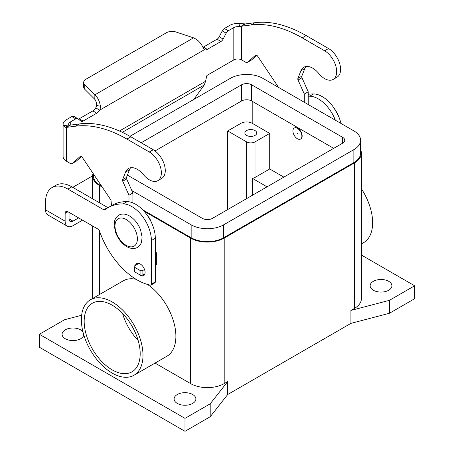 <?xml version="1.0" encoding="UTF-8"?>
<svg xmlns="http://www.w3.org/2000/svg" width="454" height="454" viewBox="0 0 454 454"><rect width="100%" height="100%" fill="white"/><g stroke="black" fill="none" stroke-linecap="round" stroke-linejoin="round"><path stroke-width="0.68" d="M70.268 122.013L70.268 125.134L79.626 123.914A138.618 80.029 60 0 1 130.831 136.807L153.236 149.741A17.031 9.835 60 0 1 159.065 154.842A17.031 9.835 60 0 1 161.749 178.394L157.833 180.658A17.031 9.835 -120 0 0 155.143 157.107A17.031 9.835 -120 0 0 149.315 152.005L126.91 139.066A138.618 80.029 -120 0 0 75.705 126.178L66.346 127.398L65.109 127.239L63.373 125.696A11.089 6.401 180 0 1 63.1 124.277A11.089 6.401 180 0 1 66.346 119.748L71.851 116.57A3.961 2.287 -60 0 1 73.832 116.372L77.753 118.636A3.961 2.287 120 0 0 75.773 118.835L70.268 122.013A5.544 3.201 0 0 0 68.645 124.277A5.544 3.201 0 0 0 68.781 124.986L69.553 125.44L70.268 125.134L66.346 127.398L66.346 161.142L70.171 163.349A3.961 2.287 -120 0 0 72.152 163.548A3.961 2.287 -120 0 0 72.368 163.389L80.279 156.414A1.981 1.141 60 0 1 80.386 156.335A1.981 1.141 60 0 1 82.242 157.283L110.566 199.505A1.981 1.141 60 0 1 111.094 200.935L111.44 205.685M333.14 79.444L337.061 77.18A17.031 9.835 -120 0 0 334.377 53.629A17.031 9.835 -120 0 0 328.548 48.527L306.144 35.588A138.618 80.029 -120 0 0 254.932 22.7L245.574 23.92L241.659 26.179L251.011 24.964A138.618 80.029 60 0 1 302.222 37.852L324.627 50.791A17.031 9.835 60 0 1 330.455 55.893A17.031 9.835 60 0 1 333.14 79.444A17.031 9.835 60 0 1 318.793 73.497A17.819 10.289 -120 0 0 303.783 67.271A17.819 10.289 -120 0 0 300.871 70.841L297.886 78.446A1.981 1.141 -120 0 0 298.051 80.023L304.294 94.023L304.294 102.269M78.4 119.135A3.961 2.287 120 0 0 79.166 118.817L92.854 110.912A5.942 3.428 120 0 0 95.76 107.887L96.685 105.555C96.617 102.91 96.004 100.845 94.846 99.358L84.733 89.245A7.922 4.574 180 0 1 83.672 86.958L83.672 82.429A7.922 4.574 0 0 0 84.733 84.716L94.846 94.829C97.775 97.44 99.619 101.214 100.374 106.157C100.323 108.466 100.096 109.794 99.681 110.152A5.942 3.428 -60 0 1 96.776 113.177L83.088 121.082A3.961 2.287 -60 0 1 81.107 121.275A3.961 2.287 -60 0 1 80.943 121.161L77.918 118.749A3.961 2.287 120 0 0 77.753 118.636M278.591 87.429L257.554 56.069A1.981 1.141 -120 0 0 255.693 55.121A1.981 1.141 -120 0 0 255.585 55.201L247.68 62.175A3.961 2.287 60 0 1 247.464 62.334A3.961 2.287 60 0 1 245.483 62.136L241.659 59.928L241.659 26.179L238.963 26.729L240.189 23.608A11.089 6.401 180 0 0 229.894 25.328L224.384 28.506A3.961 2.287 120 0 0 222.239 30.9L219.22 36.802A3.961 2.287 -60 0 1 217.074 39.192L203.381 47.097A5.942 3.428 -60 0 1 202.927 47.335M193.818 99.437L204.204 85.046L205.594 81.266L206.627 76.221A0.987 0.573 120 0 1 207.302 75.233L233.816 59.928A5.544 3.201 180 0 1 241.659 59.928M247.464 62.334L251.385 60.07A3.961 2.287 -120 0 0 251.601 59.911L256.822 55.303M308.215 104.533L308.215 91.759L301.972 77.759A1.981 1.141 60 0 1 301.808 76.181L304.793 68.577A17.819 10.289 60 0 1 305.962 66.517M203.381 47.097L207.302 49.361A5.942 3.428 120 0 1 204.396 49.69L202.785 47.029C200.804 42.812 197.723 39.753 193.552 37.847L176.027 32.007A7.922 4.574 180 0 0 166.465 32.733L85.993 79.195A7.922 4.574 0 0 0 83.672 82.429M240.189 23.608L245.574 23.92M238.963 26.729A5.544 3.201 0 0 0 233.816 27.592L228.305 30.77A3.961 2.287 -60 0 0 226.16 33.165L223.141 39.067A3.961 2.287 120 0 1 220.996 41.456L207.302 49.361M308.215 91.759L304.294 94.023M204.396 49.69L99.681 110.152L95.76 107.887M94.846 99.358L94.846 94.829L193.552 37.847M63.1 124.277L63.1 156.613A11.089 6.401 0 0 0 66.346 161.142M128.981 201.786L128.981 195.237L122.739 181.237A1.981 1.141 60 0 1 122.58 179.665L125.565 172.055A17.819 10.289 60 0 1 128.471 168.485A17.819 10.289 60 0 1 143.487 174.711A17.031 9.835 -120 0 0 157.833 180.658M130.65 167.73A17.819 10.289 -120 0 0 129.481 169.79L126.501 177.401A1.981 1.141 -120 0 0 126.66 178.972L132.903 192.973L132.903 202.91M155.308 251.005A3.961 2.287 60 0 1 156.709 254.615L156.709 264.279A0.794 0.46 60 0 1 156.545 264.642L155.308 265.352M81.51 156.522L76.289 161.13A3.961 2.287 60 0 1 76.073 161.284L72.152 163.548M128.981 195.237L132.903 192.973M138.845 263.394L134.759 265.755A1.981 1.141 0 0 0 134.18 266.56A1.981 1.141 0 0 0 134.759 267.372L140.082 270.442A1.981 1.141 0 0 0 142.879 270.442L144.525 269.494M144.922 273.79L142.879 274.971A1.981 1.141 180 0 1 140.082 274.971L134.759 271.901A1.981 1.141 180 0 1 134.18 271.089L134.18 266.56M138.771 274.216A6.929 4.001 -120 0 0 143.651 275.618A6.929 4.001 -120 0 0 145.087 272.445A6.929 4.001 -120 0 0 142.062 265.471A6.929 4.001 -120 0 0 136.722 263.609A6.929 4.001 -120 0 0 135.474 265.34M373.324 290.231A10.89 6.288 180 0 1 370.135 285.782A10.89 6.288 180 0 1 376.86 279.976A10.89 6.288 180 0 1 388.726 281.338A10.89 6.288 180 0 1 391.916 285.782A10.89 6.288 180 0 1 385.196 291.593A10.89 6.288 180 0 1 373.324 290.231M83.803 334.973A10.89 6.288 180 0 1 76.59 340.222A10.89 6.288 180 0 1 65.274 338.735A10.89 6.288 180 0 1 62.085 334.292A10.89 6.288 180 0 1 68.804 328.48A10.89 6.288 180 0 1 80.676 329.842A10.89 6.288 180 0 1 82.912 331.715M177.293 403.407A10.89 6.288 180 0 1 174.103 398.964A10.89 6.288 180 0 1 180.823 393.153A10.89 6.288 180 0 1 192.695 394.515A10.89 6.288 180 0 1 195.884 398.964A10.89 6.288 180 0 1 189.159 404.775A10.89 6.288 180 0 1 177.293 403.407M151.239 222.091A9.903 5.715 -120 0 0 147.663 215.894M297.404 128.397A6.339 3.66 -120 0 0 294.237 128.085A6.339 3.66 -120 0 0 293.267 133.164A6.339 3.66 -120 0 0 297.404 138.748A6.339 3.66 -120 0 0 300.571 139.06A6.339 3.66 -120 0 0 301.541 133.981A6.339 3.66 -120 0 0 297.404 128.397M300.707 138.975A6.339 3.66 -120 0 0 300.854 138.896A6.339 3.66 -120 0 0 301.825 133.822A6.339 3.66 -120 0 0 297.682 128.238A6.339 3.66 -120 0 0 294.515 127.92A6.339 3.66 -120 0 0 294.379 128.011M297.404 133.249L297.404 133.896L297.404 133.249M246.601 135.417A5.942 3.428 180 0 1 244.865 132.988A5.942 3.428 180 0 1 248.531 129.821A5.942 3.428 180 0 1 255.006 130.565A5.942 3.428 180 0 1 256.743 132.988A5.942 3.428 180 0 1 253.077 136.16A5.942 3.428 180 0 1 246.601 135.417M81.374 319.735A43.567 25.152 60 0 1 90.397 299.793A43.567 25.152 60 0 1 123.97 311.467A43.567 25.152 60 0 1 142.987 355.306A43.567 25.152 60 0 1 133.964 375.254A43.567 25.152 60 0 1 100.391 363.58A43.567 25.152 60 0 1 81.374 319.735M90.397 299.793L123.301 280.793A43.567 25.152 60 0 1 136.098 279.312M147.459 284.425A43.567 25.152 60 0 1 175.891 336.312A43.567 25.152 60 0 1 166.868 356.254L133.964 375.254M361.384 188.756A43.567 25.152 60 0 1 372.626 222.727A43.567 25.152 60 0 1 363.603 242.669L361.384 243.951M112.178 369.857A39.606 22.865 60 0 1 86.305 334.961A39.606 22.865 60 0 1 92.378 303.221A39.606 22.865 60 0 1 112.178 305.184A39.606 22.865 60 0 1 138.056 340.086A39.606 22.865 60 0 1 131.983 371.82A39.606 22.865 60 0 1 112.178 369.857M122.586 313.51A39.606 22.865 -120 0 0 138.181 340.517M252.339 195.322L252.339 178.343A5.942 3.428 0 0 0 255.006 177.452L269.71 168.967L283.846 177.128M267.048 186.832L252.339 178.343M269.71 133.397L255.006 141.881A5.942 3.428 180 0 1 246.601 141.881L227.698 130.968L241 123.289A7.922 4.574 180 0 1 252.203 123.289L269.71 133.397L269.71 168.967M227.698 209.549L227.698 130.968M131.836 190.578L191.151 224.826A22.972 13.262 0 0 0 223.64 224.826L353.865 149.644A22.972 13.262 0 0 0 360.589 140.263L360.589 153.202A22.972 13.262 180 0 1 353.865 162.577L223.64 237.76A22.972 13.262 180 0 1 191.151 237.76L142.618 209.742M360.589 140.263A22.972 13.262 0 0 0 353.865 130.888L262.849 78.338A22.972 13.262 0 0 0 230.36 78.338L129.958 136.308M333.696 148.35L251.647 100.975A7.128 4.114 0 0 0 241.562 100.975L155.035 150.932M141.166 142.772L241.562 84.807A7.128 4.114 180 0 1 251.647 84.807L342.662 137.358A7.128 4.114 180 0 1 344.751 140.263A7.128 4.114 180 0 1 342.662 143.175L212.438 218.357A7.128 4.114 180 0 1 202.353 218.357L127.404 175.085M101.509 186.004L100.135 185.215A22.972 13.262 180 0 1 93.41 175.834L93.41 173.927M360.589 149.689A23.761 13.722 180 0 1 361.384 153.202L361.384 298.721A23.761 13.722 180 0 1 354.421 308.419L350.919 310.44L389.43 300.338L414.633 285.782L361.384 255.04M361.384 153.202A23.761 13.722 180 0 1 354.421 162.901L224.202 238.083A23.761 13.722 180 0 1 190.595 238.083L143.952 211.155M414.633 285.782L414.633 298.721L389.43 313.271L350.919 323.373L227.698 394.515L227.698 381.581L224.202 383.602A23.761 13.722 180 0 1 190.595 383.602L155.047 363.081M102.218 187.059L99.579 185.538A23.761 13.722 180 0 1 92.616 175.834A23.761 13.722 180 0 1 93.013 173.343M227.698 381.581L210.196 403.816L184.994 418.367L39.367 334.292L64.57 319.735L81.635 315.258M389.43 313.271L389.43 300.338M350.919 323.373L350.919 310.44M227.698 394.515L210.196 416.749L210.196 403.816M210.196 416.749L184.994 431.3L184.994 418.367M184.994 431.3L39.367 347.225L39.367 334.292M52.091 187.525A31.684 18.291 60 0 1 67.93 189.097L71.851 186.832A31.684 18.291 60 0 0 56.012 185.26L52.091 187.525A31.684 18.291 60 0 0 45.531 202.03L45.531 209.844A11.089 6.401 120 0 0 47.823 214.918L67.43 226.24A11.089 6.401 -60 0 1 65.132 221.16L65.132 213.346L67.93 211.729A3.961 2.287 -120 0 0 65.955 211.536A3.961 2.287 -120 0 0 65.132 213.346M82.543 220.167L72.975 225.689A11.089 6.401 -60 0 1 67.43 226.24M69.053 212.376L69.053 218.896A5.544 3.201 120 0 0 70.2 221.439A5.544 3.201 120 0 0 72.975 221.16L78.621 217.903M71.851 186.832L107.7 207.529A1.981 1.141 -120 0 0 108.007 207.665M67.93 189.097L103.779 209.788A1.981 1.141 -120 0 0 104.766 209.89A1.981 1.141 -120 0 0 104.851 209.833A79.212 45.729 60 0 1 108.131 207.591L112.053 205.327A79.212 45.729 60 0 1 127.114 201.621A27.722 16.003 60 0 1 155.308 238.248L155.308 281.9A1.981 1.141 60 0 1 154.899 282.808L150.978 285.072A1.981 1.141 60 0 1 150.427 285.146A59.406 34.3 60 0 1 99.437 230.831A1.981 1.141 -120 0 0 98.177 229.191L67.93 211.729M108.131 207.591A79.212 45.729 60 0 1 123.193 203.886A27.722 16.003 60 0 1 151.386 240.512L151.386 284.164A1.981 1.141 60 0 1 150.978 285.072M92.616 175.868L74.484 186.333A31.684 18.291 0 0 0 72.81 187.383M308.215 96.214A79.212 45.729 60 0 1 309.707 96.203A27.722 16.003 60 0 1 335.353 120.202M308.215 94.301A79.212 45.729 60 0 1 313.623 93.938A27.722 16.003 60 0 1 340.96 123.437M149.315 152.005L153.236 149.741M240.921 26.519L244.104 23.897M233.816 59.928L233.816 27.592M224.384 28.506L228.305 30.77M222.239 30.9L226.16 33.165M219.22 36.802L223.141 39.067M217.074 39.192L220.996 41.456M328.548 48.527L324.627 50.791M304.793 68.577L300.871 70.841M301.808 76.181L297.886 78.446M301.972 77.759L298.051 80.023M251.601 59.911L247.68 62.175M254.932 22.7L251.011 24.964M306.144 35.588L302.222 37.852M119.453 131.002L205.594 81.266M204.204 85.046L122.325 132.318M96.685 105.555L100.374 106.157M84.733 89.245L84.733 84.716M69.649 125.4L65.109 127.239M68.781 124.986L63.373 125.696M75.705 126.178L79.626 123.914M125.565 172.055L129.481 169.79M122.58 179.665L126.501 177.401M122.739 181.237L126.66 178.972M155.308 255.426L156.709 254.615M155.308 265.085L156.709 264.279M72.368 163.389L76.289 161.13M126.91 139.066L130.831 136.807M134.759 267.372L134.759 271.901M140.082 270.442L140.082 274.971M142.879 270.442L142.879 274.971M71.851 116.57L75.773 118.835M79.166 118.817L83.088 121.082M92.854 110.912L96.776 113.177M126.184 245.359A15.845 9.148 -120 0 0 137.386 238.895A15.845 9.148 -120 0 0 126.184 219.492A15.845 9.148 -120 0 0 114.981 225.956A15.845 9.148 -120 0 0 126.184 245.359M255.006 141.881L255.006 177.452M246.601 141.881L246.601 198.631M252.203 101.299L252.203 123.289M241 101.299L241 123.289M223.64 224.826L223.64 237.76M191.151 224.826L191.151 237.76M353.865 149.644L353.865 162.577M342.662 137.358L342.662 143.175M251.647 84.807L251.647 100.975M241.562 84.807L241.562 100.975M100.135 183.961L100.135 185.215M354.421 308.419L354.421 162.901M224.202 383.602L224.202 238.083M190.595 383.602L190.595 238.083M99.579 294.493L99.579 231.245M99.579 202.836L99.579 185.538M45.531 209.844L65.132 221.16M69.053 218.896L72.975 221.16M151.386 284.164L155.308 281.9M103.779 209.788L107.7 207.529M123.193 203.886L127.114 201.621M151.386 240.512L155.308 238.248M313.623 93.938L309.707 96.203M118.835 215.173C121.922 213.465 125.486 213.726 129.526 215.956C134.48 219.015 138.164 223.64 140.581 229.826L142.108 237.107L141.552 241.931C141.393 242.442 140.802 245.177 137.448 247.413C134.367 249.121 130.797 248.86 126.757 246.63C121.808 243.571 118.125 238.952 115.708 232.766L114.181 225.479L114.737 220.661C114.896 220.145 115.486 217.409 118.835 215.173M338.06 115.055L333.764 107.621M300.854 138.896L300.571 139.06M92.616 298.511L92.616 225.984M92.616 198.818L92.616 175.834"/></g></svg>
